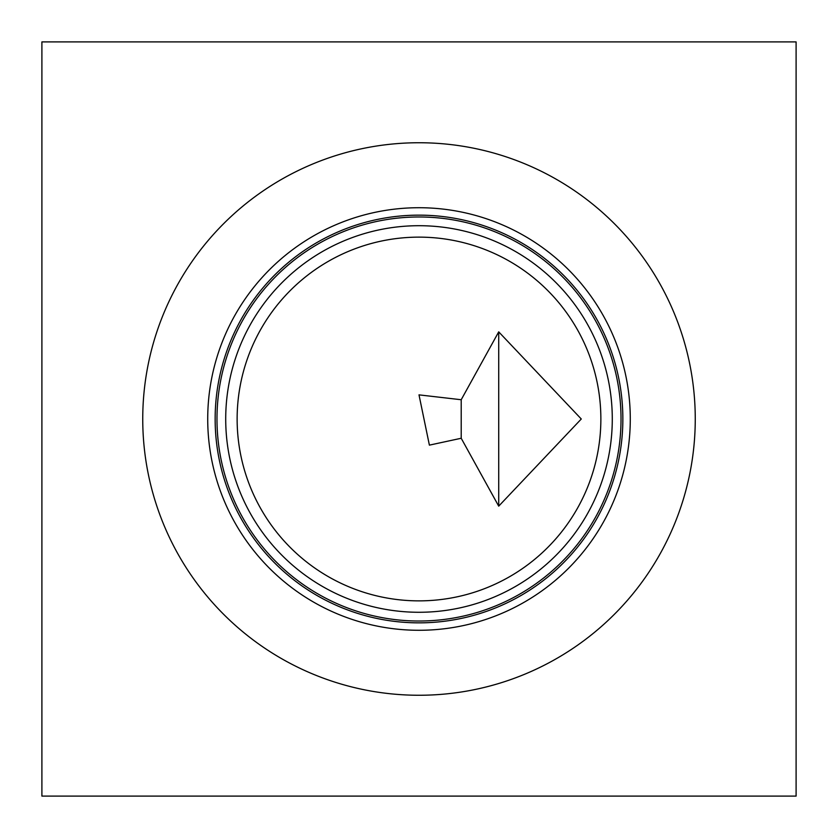 <?xml version="1.0" encoding="UTF-8"?>
<svg xmlns="http://www.w3.org/2000/svg" width="838" height="838" viewBox="0 0 838 838"><rect width="100%" height="100%" fill="white"/><g stroke="black" fill="none" stroke-linecap="round" stroke-linejoin="round"><path stroke-width="1.26" d="M796.1 41.9L796.1 796.1L41.9 796.1L41.9 41.9L796.1 41.9M498.715 419L498.715 331.858L581.279 419L498.715 506.142L498.715 419M498.715 506.142L461.204 438.264L461.204 399.736L498.715 331.858M461.204 399.736L419 394.866L429.391 445.135L461.204 438.264M419 237.133A181.867 181.867 0 0 1 576.502 509.933A181.867 181.867 0 0 1 261.498 509.933A181.867 181.867 0 0 1 419 237.133M419 225.705A193.295 193.295 0 0 0 251.61 515.642A193.295 193.295 0 0 0 586.39 515.642A193.295 193.295 0 0 0 419 225.705M621.021 419A202.021 202.021 0 0 1 419 621.021A202.021 202.021 0 0 1 216.979 419A202.021 202.021 0 0 1 419 216.979A202.021 202.021 0 0 1 621.021 419M695.257 419A276.257 276.257 0 0 1 419 695.257A276.257 276.257 0 0 1 142.743 419A276.257 276.257 0 0 1 419 142.743A276.257 276.257 0 0 1 695.257 419M207.719 419A211.281 211.281 0 0 1 419 207.719A211.281 211.281 0 0 1 630.281 419A211.281 211.281 0 0 1 419 630.281A211.281 211.281 0 0 1 207.719 419M215.146 419A203.854 203.854 0 0 1 419 215.146A203.854 203.854 0 0 1 622.854 419A203.854 203.854 0 0 1 419 622.854A203.854 203.854 0 0 1 215.146 419"/></g></svg>

